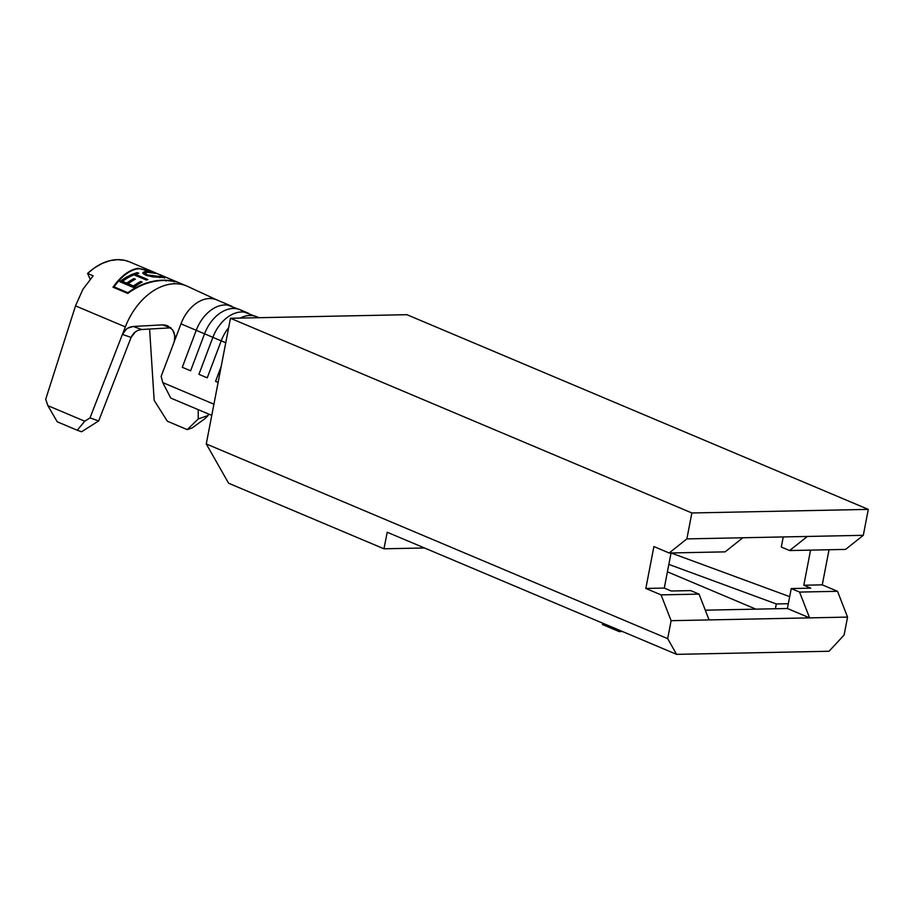 <?xml version="1.0" encoding="UTF-8"?>
<svg xmlns="http://www.w3.org/2000/svg" width="914" height="914" viewBox="0 0 914 914"><rect width="100%" height="100%" fill="white"/><g stroke="black" fill="none" stroke-linecap="round" stroke-linejoin="round"><path stroke-width="1.37" d="M149.599 329.04L154.169 400.366L149.599 329.04M152.901 271.732L129.582 261.895A59.044 40.719 112.9 0 0 87.595 273.457L93.171 275.811L82.843 289.407L75.519 305.882L45.7 399.258L75.519 305.882L125.332 326.892L122.407 334.398L124.418 330.948L127.332 328.354L133.124 326.469L141.773 329.497L170.758 327.829L141.773 329.497L137.763 330.445L134.209 332.776L131.696 336.101M246.894 312.588L240.188 309.766A34.104 23.513 112.9 0 0 204.565 333.804L212.882 337.323L198.932 374.306A33.852 1.371 20.7 0 0 207.261 377.813L221.211 340.831L225.758 342.75L221.211 340.831A34.104 23.513 -67.1 0 1 228.649 327.726A34.104 23.513 112.9 0 0 221.211 340.831A33.852 1.371 -159.3 0 1 212.882 337.323A34.104 23.513 -67.1 0 1 248.517 313.274M258.982 317.695L256.834 316.792A34.104 23.513 112.9 0 0 240.165 318.072A34.104 23.513 -67.1 0 1 258.068 317.375M230.248 305.573L216.607 299.815A34.104 23.513 112.9 0 0 180.972 323.853L196.236 330.297A34.104 23.513 -67.1 0 1 231.859 306.247M162.304 324.881L133.124 326.469L162.304 324.881L170.975 327.806L162.304 324.881L165.24 325.087L168.039 326.024L172.575 329.817L174.071 332.513L174.928 338.717L174.186 341.87L161.161 376.385L162.772 382.6L170.758 398.058L211.774 415.367L170.758 398.058L162.772 382.6L213.922 404.194L162.772 382.6L161.161 376.385L180.972 323.853L196.236 330.297L182.286 367.279A33.852 1.371 20.7 0 0 190.615 370.787L204.565 333.804L212.882 337.323A33.852 1.371 20.7 0 0 221.211 340.831L207.261 377.813A33.852 1.371 -159.3 0 1 198.932 374.306L212.882 337.323A34.104 23.513 112.9 0 1 244.004 312.097M221.188 366.468L215.578 381.332A33.852 1.371 20.7 0 0 218.115 382.429A33.852 1.371 -159.3 0 1 215.578 381.332L221.188 366.468M227.358 305.07A34.104 23.513 112.9 0 0 196.236 330.297A33.852 1.371 20.7 0 0 204.565 333.804A34.104 23.513 -67.1 0 1 242.587 311.023M196.236 330.297L182.286 367.279A33.852 1.371 -159.3 0 0 190.615 370.787L204.565 333.804A33.852 1.371 -159.3 0 1 196.236 330.297M166.771 325.498L172.575 329.817L174.882 335.541L174.186 341.87L180.972 323.853A34.104 23.513 -67.1 0 1 216.104 299.609M185.908 285.671A59.044 40.719 112.9 0 0 125.332 326.892L122.407 334.398L131.09 337.426L98.678 420.943L90.018 417.892L122.407 334.398L90.018 417.892L84.751 421.217L77.233 430.231L81.563 431.762L98.678 420.943L131.09 337.426L122.407 334.398L126.726 328.766L129.799 327.143L133.124 326.469L141.773 329.497M208.163 413.848L208.175 415.493L198.258 418.92L198.212 409.643L198.258 418.92L187.233 429.614L192.18 427.901L204.782 418.783L208.175 415.493L208.163 413.848M167.342 421.217L187.233 429.614L167.342 421.217L154.169 400.366L167.342 421.217M57.239 421.8L77.233 430.231L57.239 421.8L47.871 405.656L84.751 421.217L47.871 405.656L45.7 399.258L47.871 405.656L57.239 421.8M129.697 261.941L124.772 260.353L117.54 259.645L109.966 260.65L102.299 263.358L94.77 267.665L87.595 273.457L90.12 279.136L87.595 273.457L93.171 275.811L82.843 289.407L75.519 305.882L125.332 326.892A59.044 40.719 -67.1 0 1 186.742 286.013A59.044 40.719 -67.1 0 1 187.644 286.413M138.048 268.305L150.753 270.932L138.048 268.305C129.194 269.767 120.842 276.074 113.016 287.213C120.842 276.074 129.194 269.767 138.048 268.305L137.9 269.104L138.048 268.305M127.766 293.44L113.016 287.213L127.766 293.44C140.31 284.277 153.369 279.97 166.942 280.495L176.162 281.603M204.782 418.783L192.18 427.901L187.233 429.614L198.258 418.92L208.175 415.493L204.782 418.783M81.563 431.762L77.233 430.231L84.751 421.217L90.018 417.892L98.678 420.943L81.563 431.762M138.46 330.171L137.42 330.594M135.409 331.782L131.09 337.426M113.542 287.442L118.169 281.443L113.542 287.442M159.916 274.806L153.472 271.972L138.62 268.545C129.948 269.927 121.733 276.028 113.999 286.847L127.869 292.697C140.23 283.831 153.061 279.684 166.371 280.244L176.985 281.969M166.211 281.044L166.371 280.244L166.211 281.044M128.154 293.28L127.869 292.697L128.154 293.28M138.62 268.545C129.948 269.927 121.733 276.028 113.999 286.847L127.869 292.697C140.23 283.831 153.061 279.684 166.371 280.244L175.614 281.318L160.236 274.886M151.701 272.098L155.94 273.4L145.966 272.132L145.006 272.84L147.245 274.931L153.541 276.416L162.783 276.496L164.714 277.102L164.177 277.49M163 277.513L152.672 276.873L145.772 275.16L143.544 273.846L143.007 272.532L145.292 271.367L149.051 271.549M133.992 274.817A59.044 40.719 112.9 0 0 130.633 276.314L129.205 275.72A59.044 40.719 -67.1 0 1 137.329 272.646L138.757 273.252A59.044 40.719 112.9 0 0 135.386 274.291L147.828 279.547A59.044 40.719 112.9 0 0 146.446 280.072L133.992 274.817L146.446 280.072A59.044 40.719 -67.1 0 1 147.828 279.547L135.386 274.291A59.044 40.719 -67.1 0 1 138.757 273.252L137.329 272.646L137.294 273.423A58.222 40.147 112.9 0 0 130.062 276.074A58.222 40.147 112.9 0 1 137.294 273.423L137.329 272.646A59.044 40.719 -67.1 0 0 129.205 275.72L130.633 276.314A59.044 40.719 -67.1 0 1 133.992 274.817M133.638 287.567L119.768 281.718A59.044 40.719 -67.1 0 1 128.223 276.211L129.651 276.816A59.044 40.719 112.9 0 0 122.499 281.318L126.772 283.112A59.044 40.719 -67.1 0 1 133.912 278.621L135.341 279.216A59.044 40.719 112.9 0 0 128.189 283.717L133.524 285.968A59.044 40.719 -67.1 0 1 140.676 281.466L142.093 282.072A59.044 40.719 112.9 0 0 133.638 287.567A59.044 40.719 -67.1 0 1 142.093 282.072L140.676 281.466L140.767 282.197A58.222 40.147 112.9 0 0 133.718 286.63L128.189 283.717A59.044 40.719 -67.1 0 1 135.341 279.216L133.912 278.621L134.004 279.353A58.222 40.147 112.9 0 0 126.966 283.786L122.499 281.318A59.044 40.719 -67.1 0 1 129.651 276.816L128.223 276.211L128.314 276.942A58.222 40.147 112.9 0 0 120.442 282.003A58.222 40.147 112.9 0 1 128.314 276.942L128.223 276.211A59.044 40.719 -67.1 0 0 119.768 281.718L133.638 287.567M122.693 281.98L126.966 283.786L126.772 283.112A59.044 40.719 -67.1 0 1 133.912 278.621L134.004 279.353A58.222 40.147 112.9 0 0 126.966 283.786L122.693 281.98M128.383 284.38L128.189 283.717L133.524 285.968A59.044 40.719 -67.1 0 1 140.676 281.466L140.767 282.197A58.222 40.147 112.9 0 0 133.718 286.63L128.383 284.38M135.386 275.057L135.386 274.291L135.386 275.057L146.868 279.901L135.386 275.057M148.068 271.926L155.94 273.4L146.731 271.321L142.984 272.658L145.772 275.16L152.672 276.873L164.714 277.102L147.245 274.931L145.018 272.966L148.068 271.926M144.972 272.978L146.811 275.56M147.165 275.72L147.245 274.931L147.165 275.72L144.903 273.64M159.722 277.673L159.893 276.873L159.722 277.673M162.532 277.285L162.783 276.634M162.578 277.308L163.263 277.513L162.578 277.308M164.451 277.879L164.714 277.102L164.451 277.879M164.543 278.096L164.714 277.102M143.018 273.058L146.023 272.121M146.548 272.121L146.731 271.321L146.548 272.121L142.915 273.32M161.858 276.039C158.339 273.994 158.568 273.937 162.521 275.891L173.831 280.689M161.378 276.371L162.943 277.399M169.718 278.827L163.72 276.314C160.521 274.794 160.384 274.908 163.332 276.668M173.66 283.923L174.117 283.249L173.66 283.923M160.853 276.005L161.195 275.251L168.724 278.416M161.195 275.251L167.719 277.982M387.216 532.245L676.589 654.355L829.021 651.259L676.589 654.355L667.666 638.646L671.116 620.686L661.085 594.888L645.832 588.445L664.284 588.068L671.047 552.959L789.685 596.648L671.047 552.959L664.284 588.068L671.219 591.004L664.284 588.068L645.832 588.445L661.085 594.888L699.05 594.111L661.085 594.888L671.116 620.686L709.081 619.921L671.116 620.686L667.666 638.646L206.267 443.953L228.591 483.232L383.96 548.8L424.473 547.977L383.96 548.8L387.216 532.245L383.96 548.8L228.591 483.232L206.267 443.953L230.465 318.278L206.267 443.953L667.666 638.646L676.589 654.355L387.216 532.245M810.752 588.159L803.806 585.234L810.569 550.125L803.806 585.234L822.269 584.857L837.521 591.301L799.567 592.078L791.238 588.559L788.325 603.72L791.238 588.559L810.752 588.159L791.238 588.559L799.567 592.078L837.521 591.301L847.552 617.099L844.102 635.059L829.021 651.259L844.102 635.059L847.552 617.099L809.598 617.875L847.552 617.099L837.521 591.301L822.269 584.857L803.806 585.234L810.752 588.159M690.721 590.604L671.219 591.004L690.721 590.604L699.05 594.111L709.081 619.921L809.598 617.875L799.567 592.078L809.598 617.875L787.4 608.507L788.325 603.72L787.4 608.507L809.598 617.875L709.081 619.921L699.05 594.111L690.721 590.604M653.898 546.549L669.151 552.993L725.11 551.862L669.151 552.993L686.871 538.894L742.831 537.763L725.11 551.862L742.831 537.763L686.871 538.894L691.864 512.971L868.3 509.384L863.307 535.318L742.831 537.763L863.307 535.318L845.587 549.405L789.627 550.548L845.587 549.405L863.307 535.318L868.3 509.384L691.864 512.971L230.465 318.278L406.901 314.69L230.465 318.278L691.864 512.971L686.871 538.894L669.151 552.993L653.898 546.549L645.832 588.445L653.898 546.549M667.414 571.81L755.889 609.147L667.414 571.81M775.403 608.747L705.288 610.175L787.4 608.507L775.403 608.747L776.317 603.96L788.325 603.72L776.317 603.96L775.403 608.747M781.31 547.029L789.627 550.548L807.348 536.449L789.627 550.548L781.31 547.029L783.252 536.941L781.31 547.029M829.032 549.748L822.269 584.857L829.032 549.748M406.901 314.69L868.3 509.384L406.901 314.69M668.842 564.395L776.317 603.96L668.842 564.395M619.384 630.214L619.121 631.563L602.475 624.548L602.737 623.188L602.475 624.548L619.121 631.563L622.423 631.505L619.121 631.563L619.384 630.214M241.81 310.452L227.78 305.127M258.456 317.466L244.426 312.142M217.109 300.032L187.599 286.39M186.742 286.013L176.185 281.558M142.892 273.423L142.984 272.658"/></g></svg>
